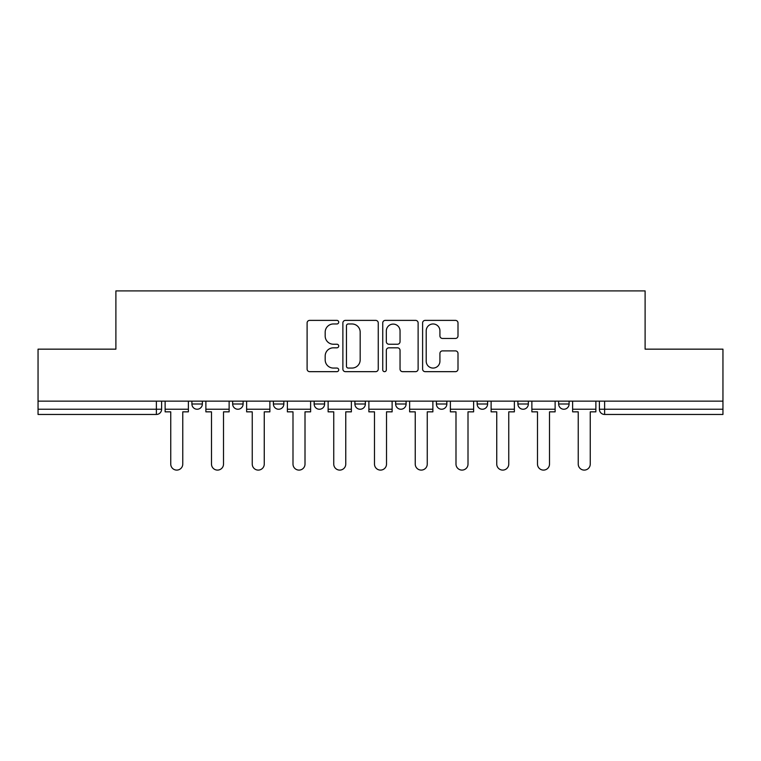 <?xml version="1.0" encoding="UTF-8"?>
<svg xmlns="http://www.w3.org/2000/svg" width="761" height="761" viewBox="0 0 761 761"><rect width="100%" height="100%" fill="white"/><g stroke="black" fill="none" stroke-linecap="round" stroke-linejoin="round"><path stroke-width="1.14" d="M338.712 322.179A1.798 1.798 0 0 0 336.914 320.381L309.67 320.381A2.568 2.568 0 0 0 307.102 322.94L307.102 369.095A2.568 2.568 0 0 0 309.67 371.663L336.914 371.663A1.798 1.798 0 0 0 338.712 369.865A1.798 1.798 0 0 0 336.914 368.067L333.385 368.067A8.209 8.209 0 0 1 325.185 359.867L325.185 356.015A8.209 8.209 0 0 1 333.385 347.815L336.914 347.815A1.798 1.798 0 0 0 338.712 346.017A1.798 1.798 0 0 0 336.914 344.229L333.385 344.229A8.209 8.209 0 0 1 325.185 336.02L325.185 332.176A8.209 8.209 0 0 1 333.385 323.967L336.914 323.967A1.798 1.798 0 0 0 338.712 322.179M558.65 401.133L558.65 404.005L569.095 404.005A5.222 5.222 0 0 1 563.872 409.237A5.222 5.222 0 0 1 558.65 404.005L558.65 401.133M354.902 404.005L354.902 401.133L354.902 404.005A5.222 5.222 0 0 0 360.124 409.237A5.222 5.222 0 0 1 354.902 404.005L365.347 404.005A5.222 5.222 0 0 1 360.124 409.237M314.15 401.133L314.15 404.005L324.605 404.005A5.222 5.222 0 0 1 319.373 409.237A5.222 5.222 0 0 1 314.15 404.005L314.15 401.133M273.399 401.133L273.399 404.005L283.853 404.005A5.222 5.222 0 0 1 278.631 409.237A5.222 5.222 0 0 1 273.399 404.005L273.399 401.133M232.657 404.005L232.657 401.133L232.657 404.005A5.222 5.222 0 0 0 237.879 409.237A5.222 5.222 0 0 1 232.657 404.005L243.101 404.005A5.222 5.222 0 0 1 237.879 409.237A5.222 5.222 0 0 0 243.101 404.005A5.222 5.222 0 0 1 237.879 409.237M191.905 404.005L191.905 401.133L191.905 404.005A5.222 5.222 0 0 0 197.128 409.237A5.222 5.222 0 0 1 191.905 404.005L202.35 404.005A5.222 5.222 0 0 1 197.128 409.237A5.222 5.222 0 0 0 202.35 404.005A5.222 5.222 0 0 1 197.128 409.237M455.43 338.455A2.568 2.568 0 0 0 457.998 335.896L457.998 322.94A2.568 2.568 0 0 0 455.43 320.381L425.18 320.381A2.568 2.568 0 0 0 422.612 322.94L422.612 369.095A2.568 2.568 0 0 0 425.18 371.663L455.43 371.663A2.568 2.568 0 0 0 457.998 369.095L457.998 353.456A2.568 2.568 0 0 0 455.43 350.888L442.483 350.888A2.568 2.568 0 0 0 439.925 353.456L439.925 361.209A6.859 6.859 0 0 1 433.066 368.067A6.859 6.859 0 0 1 426.208 361.209L426.208 330.826A6.859 6.859 0 0 1 433.066 323.967A6.859 6.859 0 0 1 439.925 330.826L439.925 335.896A2.568 2.568 0 0 0 442.483 338.455L455.43 338.455M38.05 401.133L38.05 349.156L115.891 349.156L115.891 290.902L645.109 290.902L645.109 349.156L722.95 349.156L722.95 401.133L38.05 401.133L38.05 409.237L161.608 409.237L161.608 401.133M378.255 322.94A2.568 2.568 0 0 0 375.696 320.381L345.437 320.381A2.568 2.568 0 0 0 342.878 322.94L342.878 369.095A2.568 2.568 0 0 0 345.437 371.663L375.696 371.663A2.568 2.568 0 0 0 378.255 369.095L378.255 322.94M385.304 320.381L415.563 320.381A2.568 2.568 0 0 1 418.122 322.94L418.122 369.095A2.568 2.568 0 0 1 415.563 371.663L402.617 371.663A2.568 2.568 0 0 1 400.048 369.095L400.048 350.383A2.568 2.568 0 0 0 397.489 347.815L388.9 347.815A2.568 2.568 0 0 0 386.331 350.383L386.331 369.865A1.798 1.798 0 0 1 384.543 371.663A1.798 1.798 0 0 1 382.745 369.865L382.745 322.94A2.568 2.568 0 0 1 385.304 320.381M599.392 401.133L599.392 409.237L722.95 409.237L722.95 414.46L604.624 414.46A5.222 5.222 0 0 1 599.392 409.237M722.95 401.133L722.95 409.237M156.376 401.133L156.376 414.46A5.222 5.222 0 0 0 161.608 409.237A5.222 5.222 0 0 1 156.376 414.46L38.05 414.46L38.05 409.237M569.095 401.133L569.095 404.005L569.095 401.133M528.343 401.133L528.343 404.005A5.222 5.222 0 0 1 523.121 409.237A5.222 5.222 0 0 1 517.899 404.005L528.343 404.005L528.343 401.133M517.899 401.133L517.899 404.005M487.601 401.133L487.601 404.005A5.222 5.222 0 0 1 482.369 409.237A5.222 5.222 0 0 1 477.147 404.005L487.601 404.005M477.147 401.133L477.147 404.005M446.85 401.133L446.85 404.005A5.222 5.222 0 0 1 441.627 409.237A5.222 5.222 0 0 1 436.395 404.005A5.222 5.222 0 0 0 441.627 409.237M436.395 401.133L436.395 404.005L446.85 404.005M406.098 401.133L406.098 404.005A5.222 5.222 0 0 1 400.876 409.237A5.222 5.222 0 0 1 395.653 404.005A5.222 5.222 0 0 0 400.876 409.237A5.222 5.222 0 0 0 406.098 404.005A5.222 5.222 0 0 1 400.876 409.237M395.653 401.133L395.653 404.005L406.098 404.005M365.347 401.133L365.347 404.005M324.605 401.133L324.605 404.005A5.222 5.222 0 0 1 319.373 409.237A5.222 5.222 0 0 0 324.605 404.005L324.605 401.133M283.853 401.133L283.853 404.005A5.222 5.222 0 0 1 278.631 409.237A5.222 5.222 0 0 0 283.853 404.005L283.853 401.133M243.101 401.133L243.101 404.005L243.101 401.133M202.35 401.133L202.35 404.005L202.35 401.133M348.262 323.967A1.798 1.798 0 0 0 346.464 325.765L346.464 366.279A1.798 1.798 0 0 0 348.262 368.067L351.972 368.067A8.209 8.209 0 0 0 360.181 359.867L360.181 332.176A8.209 8.209 0 0 0 351.972 323.967L348.262 323.967M400.048 330.959A6.859 6.859 0 0 0 393.19 324.1A6.859 6.859 0 0 0 386.331 330.959L386.331 341.66A2.568 2.568 0 0 0 388.9 344.229L397.489 344.229A2.568 2.568 0 0 0 400.048 341.66L400.048 330.959M165.127 409.237L165.127 411.844L170.749 411.844L170.749 464.086A6.012 6.012 0 0 0 176.752 470.098A6.012 6.012 0 0 0 182.764 464.086L182.764 411.844L188.376 411.844L188.376 409.237L165.127 409.237L165.127 401.133M188.376 409.237L188.376 401.133M205.879 409.237L205.879 411.844L211.491 411.844L211.491 464.086A6.012 6.012 0 0 0 217.503 470.098A6.012 6.012 0 0 0 223.515 464.086L223.515 411.844L229.128 411.844L229.128 409.237L205.879 409.237L205.879 401.133M229.128 409.237L229.128 401.133M246.631 409.237L246.631 411.844L252.243 411.844L252.243 464.086A6.012 6.012 0 0 0 258.255 470.098A6.012 6.012 0 0 0 264.257 464.086L264.257 411.844L269.879 411.844L269.879 409.237L246.631 409.237L246.631 401.133M269.879 409.237L269.879 401.133M287.382 409.237L287.382 411.844L292.995 411.844L292.995 464.086A6.012 6.012 0 0 0 298.997 470.098A6.012 6.012 0 0 0 305.009 464.086L305.009 411.844L310.621 411.844L310.621 409.237L287.382 409.237L287.382 401.133M310.621 409.237L310.621 401.133M328.124 409.237L328.124 411.844L333.746 411.844L333.746 464.086A6.012 6.012 0 0 0 339.748 470.098A6.012 6.012 0 0 0 345.76 464.086L345.76 411.844L351.373 411.844L351.373 409.237L328.124 409.237L328.124 401.133M351.373 409.237L351.373 401.133M368.876 409.237L368.876 411.844L374.488 411.844L374.488 464.086A6.012 6.012 0 0 0 380.5 470.098A6.012 6.012 0 0 0 386.512 464.086L386.512 411.844L392.124 411.844L392.124 409.237L368.876 409.237L368.876 401.133M392.124 409.237L392.124 401.133M409.627 409.237L409.627 411.844L415.24 411.844L415.24 464.086A6.012 6.012 0 0 0 421.252 470.098A6.012 6.012 0 0 0 427.254 464.086L427.254 411.844L432.876 411.844L432.876 409.237L409.627 409.237L409.627 401.133M432.876 409.237L432.876 401.133M450.379 409.237L450.379 411.844L455.991 411.844L455.991 464.086A6.012 6.012 0 0 0 462.003 470.098A6.012 6.012 0 0 0 468.005 464.086L468.005 411.844L473.618 411.844L473.618 409.237L450.379 409.237L450.379 401.133M473.618 409.237L473.618 401.133M491.121 409.237L491.121 411.844L496.743 411.844L496.743 464.086A6.012 6.012 0 0 0 502.745 470.098A6.012 6.012 0 0 0 508.757 464.086L508.757 411.844L514.369 411.844L514.369 409.237L491.121 409.237L491.121 401.133M514.369 409.237L514.369 401.133M531.872 409.237L531.872 411.844L537.485 411.844L537.485 464.086A6.012 6.012 0 0 0 543.497 470.098A6.012 6.012 0 0 0 549.509 464.086L549.509 411.844L555.121 411.844L555.121 409.237L531.872 409.237L531.872 401.133M555.121 409.237L555.121 401.133M572.624 409.237L572.624 411.844L578.236 411.844L578.236 464.086A6.012 6.012 0 0 0 584.248 470.098A6.012 6.012 0 0 0 590.251 464.086L590.251 411.844L595.873 411.844L595.873 409.237L572.624 409.237L572.624 401.133M595.873 409.237L595.873 401.133M604.624 401.133L604.624 414.46"/></g></svg>
